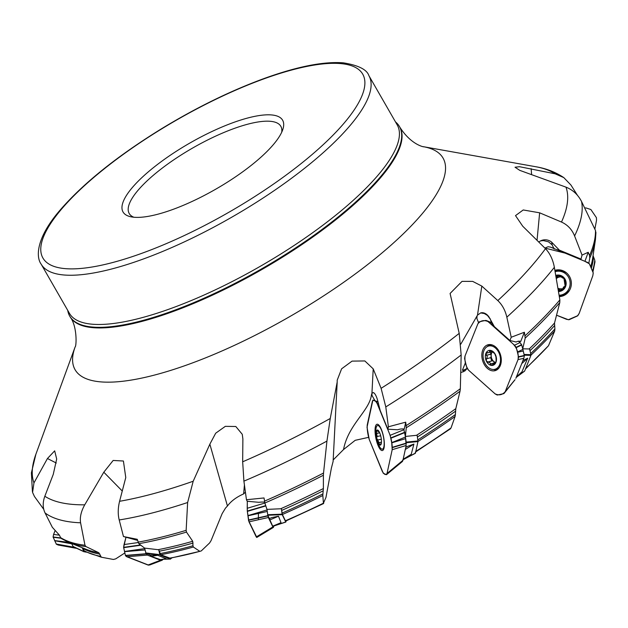 <?xml version="1.0" encoding="UTF-8"?>
<svg xmlns="http://www.w3.org/2000/svg" width="628" height="628" viewBox="0 0 628 628"><rect width="100%" height="100%" fill="white"/><g stroke="black" fill="none" stroke-linecap="round" stroke-linejoin="round"><path stroke-width="0.94" d="M588.813 263.265L589.794 258.006L589.543 255.549L588.216 252.283L584.943 261.311M553.778 247.84L552.318 247.848M524.145 354.749L522.724 348.807L525.212 338.076L524.388 332.243L520.659 341.569A9.177 4.443 -48.2 0 0 516.138 342.001L509.92 340.509L511.223 337.244L524.388 332.243M406.214 442.379L405.39 436.444L406.277 427.762L405.727 422.165L404.228 429.089A9.177 4.828 -22.3 0 0 397.712 429.764L387.869 429.214L388.394 426.789L405.727 422.165M269.31 518.618A298.834 85.871 -29.9 0 0 271.751 517.582L269.31 518.618L272.693 526.17L273.156 526.193M269.263 518.281L267.803 515.25L266.986 509.394L264.843 503.02L264.035 497.949L246.459 499.739L247.204 501.27L258.956 502.322A9.177 3.454 0.6 0 1 264.624 502.149M150.312 555.278A298.834 85.871 -29.9 0 0 152.133 554.987L150.241 554.979L151.089 556.369L160.635 559.721M150.241 554.979L145.986 553.315L144.605 548.111L138.827 543.691L137.257 539.295L123.465 536.54L137.037 540.229A9.177 0.691 14.9 0 1 137.508 540.315M84.05 551.745L73.193 546.674L71.608 543.495M60.586 537.615A312.053 89.671 -29.9 0 0 84.976 545.237L80.58 522.794A312.053 89.671 150.1 0 1 45.083 512.974L52.352 527.332L59.385 535.119L60.586 537.615L61.984 538.887M592.518 271.013A298.834 85.871 -29.9 0 0 594.771 260.133L593.06 255.682M594.771 260.133L594.912 262.221M525.715 368.408A286.423 82.307 -29.9 0 0 548.495 345.722L554.681 331.074A298.119 85.667 150.1 0 1 530.99 355.11M530.691 353.572A298.834 85.871 -29.9 0 0 554.885 328.978L554.524 323.02L559.776 302.594A311.339 89.466 150.1 0 1 525.212 338.076M548.495 345.722L525.471 369.005M522.724 348.807L529.561 348.964L530.958 354.679L530.927 355.377L524.239 355.158M554.885 328.978L554.681 331.074M415.815 451.391A286.423 82.307 -29.9 0 0 451.037 427.943L455.088 416.466A298.119 85.667 150.1 0 1 417.965 441.484M417.793 439.914A298.834 85.871 -29.9 0 0 455.386 414.535L455.81 408.655L460.034 391.228A311.339 89.466 150.1 0 1 406.277 427.762M451.037 427.943L450.229 428.759M405.39 436.444L417.133 435.251L417.95 440.974L417.95 441.594L406.261 442.709M455.386 414.535L455.088 416.466M264.459 501.16A312.053 89.671 -29.9 0 0 323.538 473.041L326.937 441.091A312.053 89.671 150.1 0 1 243.907 481.142L242.667 461.792A304.706 87.559 -29.9 0 0 330.257 418.484L337.205 381.926L333.107 461.462L331.364 468.213L325.979 497.392L323.412 503.209L322.839 495.508A298.119 85.667 150.1 0 1 282.38 514.505L285.41 520.785L285.881 520.785M282.38 514.505L281.407 508.759L280.692 508.766A299.509 86.067 -29.9 0 0 323.381 488.545L323.396 475.231A311.339 89.466 150.1 0 1 264.843 503.02M282.066 513.115A298.834 85.871 -29.9 0 0 322.918 493.883L323.381 488.545M285.41 520.785A286.423 82.307 -29.9 0 0 323.412 503.209L323.695 503.318M322.918 493.883L322.839 495.508M245.415 492.164L243.617 493.914C236.403 497.125 231.01 501.16 227.446 506.011L225.491 508.107L222.139 513.641L211.063 540.63L209.611 542.953L201.25 550.937L199.822 551.345L193.353 547.027A298.119 85.667 150.1 0 1 160.705 554.728L170.157 558.221M160.705 554.728L158.743 549.79L158.044 549.681A299.509 86.067 -29.9 0 0 192.725 541.289L186.477 532.089A311.339 89.466 150.1 0 1 138.827 543.691M159.952 553.613A298.834 85.871 -29.9 0 0 192.984 545.763L192.725 541.289M169.513 558.159A286.423 82.307 -29.9 0 0 199.822 551.345L170.219 558.214M192.984 545.763L193.353 547.027M124.823 552.962L115.701 558.873L113.385 559.462L101.336 557.209L98.847 552.758L85.965 546.58A311.339 89.466 150.1 0 1 69.056 542.474L86.319 549.359A299.509 86.067 -29.9 0 0 98.847 552.758M85.243 551.549L84.034 550.638L82.7 547.914M563.803 177.606L555.113 173.807A304.706 87.559 -29.9 0 0 535.747 166.734C546.093 168.43 555.442 172.048 563.803 177.606L570.93 185.032L577.47 195.339M589.543 255.549A312.053 89.671 -29.9 0 0 595.485 230.5L581.544 201.494A312.053 89.671 150.1 0 1 574.596 235.955L582.046 255.094L588.216 252.283M574.596 235.955C571.982 229.479 567.618 224.848 561.495 222.053A304.706 87.559 -29.9 0 0 565.977 187.144C572.83 189.868 578.011 194.649 581.544 201.494M554.147 249.104L552.122 244.818L548.48 241.804L543.33 240.563L540.543 240.909L538.816 241.929M556.573 249.599L559.367 250.14L551.557 242.063A11.014 10.48 -100.2 0 0 540.543 240.909M525.181 335.682A312.053 89.671 -29.9 0 0 559.87 299.933L554.359 267.3A312.053 89.671 150.1 0 1 506.835 317.179L511.223 337.244M506.835 317.179C505.273 310.358 502.267 304.823 497.808 300.577A304.706 87.559 -29.9 0 0 545.489 248.688C549.932 253.335 552.891 259.537 554.359 267.3M480.663 312.925A11.014 7.709 -105.4 0 1 487.124 314.824A11.014 7.709 -105.4 0 1 488.945 316.904L494.338 326.607L491.803 323.608L490.28 319.142L487.469 315.452L484.298 313.529L480.663 312.925L477.492 315.146L460.826 344.113M406.19 425.58A312.053 89.671 -29.9 0 0 460.332 388.708L461.164 355.001A312.053 89.671 150.1 0 1 385.788 406.92L388.394 426.789M385.788 406.92L381.102 388.324A304.706 87.559 -29.9 0 0 459.209 333.366L461.164 355.001M373.723 392.767L373.205 392.547M387.869 429.214L380.168 410.429L377.381 399.518A11.014 3.187 -101.5 0 0 373.629 392.72A11.014 3.187 -101.5 0 0 373.377 392.61L371.941 393.348L371.478 394.69C369.688 410.704 348.202 424.473 343.54 449.546L333.178 459.955M243.907 481.142L246.459 499.739M330.257 418.484L326.937 441.091M137.964 542.168A312.053 89.671 -29.9 0 0 186.147 530.33L187.631 502.51A312.053 89.671 150.1 0 1 119.202 519.96L123.465 536.54M119.202 519.96C117.797 514.269 117.923 508.052 119.579 501.293A304.706 87.559 -29.9 0 0 193.196 481.236L187.631 502.51M45.083 512.974C42.68 508.028 42.594 502.455 44.831 496.246A304.706 87.559 -29.9 0 0 84.741 504.818C81.106 511.325 79.717 517.315 80.58 522.794M43.764 509.355L34.469 496.513L32.578 492.43L33.959 482.901L47.445 458.519L54.675 450.849L56.677 459.013L53.262 474.368L44.831 496.246M368.518 437.363L355.197 440.314L343.54 449.546M465.505 362.505L462.42 370.214L464.932 370.913L460.771 372.608M464.932 370.913L467.138 368.424M595.485 230.5L595.901 233.074M516.452 376.8A286.423 82.307 -29.9 0 0 521.939 371.878L527.677 358.203A298.119 85.667 150.1 0 1 521.711 363.651M522.841 360.825A298.834 85.871 -29.9 0 0 523.312 360.401L522.904 360.668M521.939 371.878L518.461 375.411M559.87 299.933L559.776 302.594M523.312 360.401L527.677 358.203M403.168 459.272A286.423 82.307 -29.9 0 0 411.23 454.28L413.899 444.082A298.119 85.667 150.1 0 1 405.303 449.467M405.719 447.536A298.834 85.871 -29.9 0 0 407.611 446.359L405.798 447.207M411.23 454.28L405.146 458.503M460.332 388.708L460.034 391.228M407.611 446.359L413.899 444.082M272.693 526.17A286.423 82.307 -29.9 0 0 281.022 522.677L278.487 516.216A298.119 85.667 150.1 0 1 269.632 519.992M266.986 509.394L280.692 508.766M281.022 522.677L275.676 525.283M323.538 473.041L323.396 475.231M271.751 517.582L278.487 516.216M160.046 559.658A286.423 82.307 -29.9 0 0 166.208 558.724L157.73 555.27A298.119 85.667 150.1 0 1 151.089 556.369M144.605 548.111L158.044 549.681M166.208 558.724L165.431 559.014M186.147 530.33L186.477 532.089M152.133 554.987L157.73 555.27M84.976 545.237L85.965 546.58M175.816 208.347A92.041 26.447 -29.9 0 0 282.898 129.211A92.041 26.447 -29.9 0 0 189.648 143.168A92.041 26.447 -29.9 0 0 130.679 216.746A92.041 26.447 -29.9 0 0 175.816 208.347M84.741 504.818L103.801 472.209L113.166 460.457L123.41 461.015L125.773 477.563L119.579 501.293M193.196 481.236L209.854 444.177L215.694 433.202L225.319 426.349L235.806 426.498L242.267 434.301L242.879 438.941L242.667 461.792M337.205 381.926L337.205 380.175L341.608 368.817L352.065 361.116L364.844 360.951L373.205 368.856L381.102 388.324M459.209 333.366L450.088 293.464L462.027 281.375L472.696 281.391L481.825 286.085L497.808 300.577M545.489 248.688L522.724 226.206L515.51 215.616L523.226 209.964L539.64 212.814L561.495 222.053M565.977 187.144L519.772 170.361L515.031 167.229L519.521 166.71L555.113 173.807M67.738 310.389A190.182 54.652 -29.9 0 0 69.732 316.151A190.182 54.652 -29.9 0 0 178.776 308.646A190.182 54.652 -29.9 0 0 399.471 126.55A190.182 54.652 -29.9 0 0 395.491 121.918M133.843 217.233A87.449 25.128 150.1 0 1 129.211 213.504A87.449 25.128 150.1 0 1 192.498 148.122A87.449 25.128 150.1 0 1 280.834 126.314A87.449 25.128 150.1 0 1 281.729 132.194M244.425 484.934L243.617 493.914M371.784 393.756L372.169 395.805L375.049 400.79M477.115 315.766L476.864 318.372L478.512 322.635M463.464 370.834L463.009 371.972M462.42 370.214A11.469 5.558 131.8 0 0 467.083 368.338M494.338 326.607L509.92 340.509M582.046 255.094L580.869 259.631M559.367 250.14L580.657 258.932M47.445 458.519L56.277 463.024M103.801 472.209L122.256 491.018M209.854 444.177L227.446 506.011M72.927 546.399L83.932 551.572L82.182 547.71M83.932 551.572L86.209 552.193M145.696 552.915L159.85 554.65L158.743 549.79M159.85 554.65L145.986 553.315M164.175 559.21L170.392 559.053L160.132 555.058M170.392 559.053L171.844 557.923M274.067 525.581L273.392 527.41L272.89 526.908L256.263 536.948L248.994 521.852L268.352 517.503L267.693 514.74L282.113 514.175L281.407 508.759M282.113 514.175L282.231 514.677L267.803 515.25M275.951 525.196L285.748 521.986L282.231 514.677M285.748 521.986L286.282 520.8M405.311 458.416L415.446 453.118L417.95 441.594M415.446 453.118L404.322 459.021M517.236 376.502L524.718 370.905L530.927 355.377M524.718 370.905L516.648 377.02M375.842 430.015A12.05 3.485 78.5 0 1 377.593 425.533A12.05 3.485 78.5 0 1 383.41 436.641A12.05 3.485 78.5 0 1 382.389 449.138A12.05 3.485 78.5 0 1 379.029 445.692A32.122 32.122 0 0 1 375.842 430.015M379.029 431.507L378.425 431.624L378.362 430.887L376.329 431.522A7.693 2.229 78.5 0 1 378.417 430.643A7.693 2.229 78.5 0 1 378.645 430.926A7.693 2.229 78.5 0 1 380.898 436.695A7.693 2.229 78.5 0 1 381.282 443.627A7.693 2.229 78.5 0 1 381.251 443.768A7.693 2.229 78.5 0 1 379.194 444.514A7.693 2.229 78.5 0 1 376.714 438.462A7.693 2.229 78.5 0 1 376.329 431.522L377.138 436.491L380.678 435.777L377.138 436.491M377.342 431.224L376.329 431.522M380.199 444.153L379.194 444.514L381.165 443.745L381.384 443.078M379.194 444.514L379.022 442.685L377.679 440.055M377.836 439.977L376.714 438.462L376.941 436.515M377.923 439.953L381.329 439.262L377.907 439.961M376.886 433.304L379.65 432.747M378.982 442.779L381.455 442.277M488.584 346.044A12.05 8.431 74.6 0 1 499.912 355.424A12.05 8.431 74.6 0 1 494.974 369.272A12.05 8.431 74.6 0 1 487.972 367.176A12.05 8.431 74.6 0 1 483.05 355.048A12.05 8.431 74.6 0 1 488.584 346.044L492.14 345.062A12.05 8.431 74.6 0 1 492.368 345.007M498.75 368.228A12.05 8.431 74.6 0 1 498.522 368.298L494.974 369.272M491.324 350.667L489.605 351.138L490.499 350.393L489.204 352.379L485.884 353.415A7.693 5.385 74.6 0 1 490.499 350.393A7.693 5.385 74.6 0 1 495.523 354.875A7.693 5.385 74.6 0 1 495.932 362.38A7.693 5.385 74.6 0 1 491.308 365.402A7.693 5.385 74.6 0 1 486.292 360.919A7.693 5.385 74.6 0 1 485.884 353.415L487.273 356.641L486.622 358.769L490.813 357.622L486.622 358.769M490.499 350.393L494.542 353.501M494.699 353.58L495.939 356.79L496.128 360.268L495.932 362.38L495.005 363.07L494.456 362.819L495.908 362.419M487.469 352.536L486.818 352.394M495.233 363.337L495.673 362.89M495.728 362.811L491.308 365.402L489.738 362.38L487.72 362.168M492.038 365.363L491.308 365.402M487.98 362.011L486.292 360.919L486.449 358.839M495.861 362.435A5.919 4.145 74.6 0 1 493.592 361.328A5.919 4.145 74.6 0 1 491.175 355.998A5.919 4.145 74.6 0 1 492.391 351.884M490.46 352.12L491.175 355.998L490.813 357.622M486.347 355.346L490.57 354.184M488.372 361.885L492.352 360.778L493.592 361.328L494.519 362.803M490.649 357.685L491.795 360.927M490.303 364.083L493.938 363.086M555.152 271.704A12.05 11.461 79.8 0 1 556.541 271.359L558.096 271.076A12.05 11.461 79.8 0 1 567.241 273.533M570.075 289.304A12.05 11.461 79.8 0 1 562.358 294.791L560.796 295.074A12.05 11.461 79.8 0 1 559.124 295.239M556.541 271.359A12.05 11.461 79.8 0 1 569.949 281.187A12.05 11.461 79.8 0 1 560.796 295.074M555.804 275.409A8.258 7.858 79.8 0 1 566.04 281.98A8.258 7.858 79.8 0 1 558.528 291.533M555.906 275.975A7.693 7.324 79.8 0 1 565.145 286.117A7.693 7.324 79.8 0 1 558.433 290.96M555.929 276.139L557.091 275.684L562.492 277.537M562.939 277.631L562.248 277.757L563.952 278.518L565.145 286.117L563.269 287.271L565.035 286.957M563.646 277.639L563.002 277.662M564.077 287.475L564.501 287.208M564.556 287.153L559.477 290.882L558.418 290.858M559.493 277.058A5.919 5.636 -100.2 0 0 556.706 278.29L556.353 278.549M562.955 277.764A5.919 5.636 79.8 0 1 563.913 278.463M565.231 285.866A5.919 5.636 79.8 0 1 564.376 287.075M561.401 288.739A5.919 5.636 79.8 0 1 557.994 288.283M556.361 278.604A5.919 5.636 79.8 0 1 556.706 278.29L557.586 276.626L556.063 276.901M558.002 288.315L560.529 290.529M558.276 289.979L559.642 289.736M558.064 275.676L557.586 276.626M585.618 207.829L590.846 209.509L596.419 217.673L596.529 220.295L594.857 229.141L596.529 220.295L596.419 217.673L590.846 209.509L585.618 207.829M584.66 261.193L589.339 263.768L593.24 272.929L592.816 275.716L579.181 313.38L577.477 315.939L569.07 319.731L566.558 319.322L556.549 315.201L568.371 319.723L577.854 315.625L579.181 313.38L592.816 275.716L593.232 272.858L589.433 263.901L587.643 262.465L565.051 253.1L544.9 248.084L548.134 246.733L550.481 247.102L584.66 261.193M559.344 296.62A13.416 12.772 -100.2 0 0 563.614 295.639A13.416 12.772 -100.2 0 0 571.142 280.975A13.416 12.772 -100.2 0 0 558.975 269.852A13.416 12.772 -100.2 0 0 554.909 270.33M491.7 323.075L488.035 321.591L514.52 345.235L519.976 342.574L518.461 341.216M514.52 345.235L516.185 347.363L517.401 352.072L522.857 349.404L521.609 344.639L519.976 342.574M482.799 349.898A13.416 9.396 -105.4 0 0 487.32 368.322A13.416 9.396 -105.4 0 0 495.728 370.457A13.416 9.396 -105.4 0 0 500.618 355.228A13.416 9.396 -105.4 0 0 488.631 344.639A13.416 9.396 -105.4 0 0 482.799 349.898M514.599 380.175L505.21 391.668L518.037 359.593L523.838 358.329L524.349 355.801L522.857 349.404M515.847 378.307L523.838 358.329M518.037 359.593L518.547 356.994L517.448 352.269L523.25 351.005M488.035 321.591L485.805 320.406L482.5 321.065L479.195 321.874L477.908 323.765L465.003 356.037L464.587 358.604L465.693 363.267L466.934 368.071L468.598 370.198L495.249 393.984L497.25 395.036L503.758 393.646L505.21 391.668M515.078 379.657L504.056 393.442M378.629 403.922L377.075 403.388L390.153 435.322L403.93 429.717L403.631 428.987M390.153 435.322L391.691 442.638L405.468 437.041L403.93 429.717M375.371 426.836A13.416 3.886 -101.5 0 0 377.985 445.268A13.416 3.886 -101.5 0 0 382.444 450.527A13.416 3.886 -101.5 0 0 383.504 436.625A13.416 3.886 -101.5 0 0 377.098 424.23A13.416 3.886 -101.5 0 0 375.371 426.836M378.087 401.936L372.867 400.154L367.027 427.244L369.233 439.467L383.276 473.253L386.463 474.697L402.407 461.502L402.948 460.316L387.021 473.496L392.194 449.687L406.167 445.48L405.468 437.041M402.948 460.316L406.167 445.48M392.194 449.687L391.723 442.842L405.696 438.634M402.399 461.502L386.479 474.682L387.021 473.496M373.001 400.091L378.048 401.818L372.906 400.115M374.461 400.695L378.087 401.951M377.075 403.388L376.101 401.535L374.524 400.727M256.821 537.387L248.609 520.738L247.299 511.066L247.306 501.285L247.228 508.28L264.859 503.059M248.994 521.852L247.299 511.066L265.715 505.619M247.872 515.627L267.065 509.952M272.89 526.908L268.352 517.503M247.895 515.816L267.261 511.467M273.439 527.347L256.774 537.458L256.263 536.948M247.228 508.28L247.299 511.066M163.107 559.367L162.118 560.247L160.525 560.231L147.988 565.019L148.718 565.169L126.063 556.29L125.412 555.419L123.622 547.42L125.93 537.458L124.038 544.562L138.082 542.568M147.988 565.019L126.683 556.706L125.435 555.49L123.622 547.357L140.484 544.963M124.485 551.478L144.723 548.613M126.817 556.761L147.329 555.081L145.782 553.135M160.525 560.231L147.329 555.081M124.525 551.643L145.029 549.971M162.307 560.121L149.59 565.035M124.038 544.562L123.622 547.341M54.314 532.623L55.131 530.542L53.592 534.444L59.409 535.166M75.282 548.118L58.192 545.025L56.347 544.201L53.082 536.987L60.783 537.945M54.589 540.582L68.711 542.333M76.789 548.362L58.271 545.033M75.517 548.165L73.06 546.58M54.652 540.724L71.765 543.824M53.592 534.444L53.082 536.971M513.186 344.042C517.197 348.375 518.814 353.556 518.037 359.593L505.21 391.668C502.424 394.926 499.048 395.656 495.084 393.842L468.598 370.198C465.631 365.747 464.453 360.967 465.081 355.841L477.908 323.765C480.663 320.516 484.039 319.793 488.035 321.591L513.186 344.042M389.493 433.705C391.495 439.223 392.398 444.553 392.194 449.687L387.021 473.496C385.796 475.325 384.226 474.627 382.311 471.408L369.233 439.467C367.718 434.27 367.042 429.481 367.199 425.109L372.373 401.292C373.582 399.463 375.144 400.154 377.075 403.388L389.493 433.705M258.375 519.749L258.438 513.563M593.476 257.245A298.795 85.863 150.1 0 1 591.333 268.211M590.689 266.719A299.509 86.067 -29.9 0 0 592.683 258.186L595.415 239.81A311.339 89.466 150.1 0 1 589.794 258.006M554.406 325.751A298.795 85.863 150.1 0 1 529.985 350.699M529.216 348.925A299.509 86.067 -29.9 0 0 554.524 323.02M455.496 411.23A298.795 85.863 150.1 0 1 417.385 437.041M416.552 435.283A299.509 86.067 -29.9 0 0 455.81 408.655M323.239 490.782A298.795 85.863 150.1 0 1 281.713 510.407M193.079 543.079A298.795 85.863 150.1 0 1 159.394 551.172M84.034 550.638A298.834 85.871 -29.9 0 0 100.394 556.275M99.883 554.116A298.795 85.863 150.1 0 1 83.077 548.511M552.122 244.818A13.769 7.874 116.4 0 0 551.557 242.063M490.28 319.142A13.769 9.561 148.3 0 0 489.966 318.404M32.413 491.653L31.4 472.805L35.922 454.146A304.706 87.559 -29.9 0 0 33.959 482.901M41.15 264.145L69.457 313.372A189.036 54.322 -29.9 0 0 177.842 305.907A189.036 54.322 -29.9 0 0 397.21 124.901L368.903 75.674C366.933 69.575 358.4 65.288 343.304 62.831C323.561 61.34 297.264 66.537 264.396 78.406C231.026 90.62 196.964 107.262 162.22 128.332C117.522 155.83 83.438 183.133 59.974 210.254C35.356 238.813 36.157 257.48 41.15 264.145A189.036 54.322 -29.9 0 0 149.535 256.679A189.036 54.322 -29.9 0 0 368.903 75.674M148.687 250.76A184.451 53.003 -29.9 0 0 362.191 73.288A184.451 53.003 -29.9 0 0 97.615 174.246A184.451 53.003 -29.9 0 0 148.687 250.76M535.747 166.734L423.296 146.677A212.24 60.987 150.1 0 1 400.617 236.395A212.24 60.987 150.1 0 1 196.768 361.312A212.24 60.987 150.1 0 1 75.148 346.868L35.922 454.146M69.732 316.151L70.093 316.771A190.182 54.652 -29.9 0 0 179.129 309.259A190.182 54.652 -29.9 0 0 399.832 127.162L399.471 126.55M371.478 394.69A13.769 11.006 -167.7 0 1 371.878 394.831M476.416 317.109A13.769 7.222 -158.2 0 1 476.817 317.195M373.205 368.856L371.941 393.348M481.825 286.085L477.492 315.146M539.64 212.814L537.05 240.163M531.147 168.665L531.61 174.615M285.771 522.017L275.504 525.385M406.19 442.104L417.95 440.974M524.113 354.459L530.958 354.679M376.965 433.367L379.681 432.818M379.022 442.685L381.455 442.19M486.441 355.385L490.625 354.239M489.644 351.217L491.434 350.722M490.327 363.989L494.212 362.921M556.078 276.987L557.601 276.72M558.261 289.893L559.626 289.641M559.265 296.118A13.141 12.505 -100.2 0 0 564.156 295.388M559.572 269.891A13.141 12.505 -100.2 0 0 554.987 270.801M559.14 295.317A12.466 11.861 -100.2 0 0 567.9 292.57M564.062 271.233A12.466 11.861 -100.2 0 0 555.128 271.594M516.153 347.308L521.609 344.639M516.279 347.606L521.735 344.945M493.663 369.476A13.141 9.2 -105.4 0 0 497.007 369.806M490.06 344.544A13.141 9.2 -105.4 0 0 487.359 346.53M518.547 357.065L524.349 355.801M518.516 356.743L524.309 355.472M496.316 368.903A12.466 8.729 -105.4 0 0 498.232 368.801M491.622 344.78A12.466 8.729 -105.4 0 0 489.926 345.675M390.977 437.842L404.754 432.237M391.04 438.163L404.817 432.559M392.359 447.607L406.34 443.399M392.335 447.301L406.316 443.101M376.101 401.535L378.174 402.242M375.991 401.425L378.15 402.163M247.33 511.388L265.817 505.917M248.5 520.29L267.866 515.941M248.453 520.023L267.818 515.667M123.645 547.655L140.821 545.222M125.514 555.647L146.026 553.967M125.412 555.419L145.931 553.739M53.137 537.254L61.01 538.227M56.347 544.201L73.468 547.302M56.19 544.005L73.311 547.106M592.926 271.995L595.03 261.656M415.249 452.215L450.566 428.728M285.779 521.02L323.546 503.57M84.686 551.36L101.336 557.209M595.941 232.454L595.415 239.81M519.23 374.712L516.208 377.42M406.983 457.38L402.674 460.034M277.788 524.427L273.054 526.397M165.659 558.975L160.69 559.713M61.505 538.643L69.056 542.474M423.296 146.677C426.648 147.297 412.282 146.74 399.832 127.162M70.093 316.771C77.472 326.56 76.435 346.413 75.148 346.868M84.215 551.855L73.209 546.682M170.518 559.077L163.987 559.234M285.842 522.049L274.868 525.644M415.359 453.298L403.882 459.296M524.513 371.195L516.287 377.349M382.389 449.138L383.771 448.863M377.593 425.533L378.974 425.25M492.564 351.539L488.663 352.614M488.207 361.916L492.352 360.778M491.606 322.659L486.41 320.555M273.4 527.402L256.781 537.45M162.134 560.239L149.605 565.027"/></g></svg>
